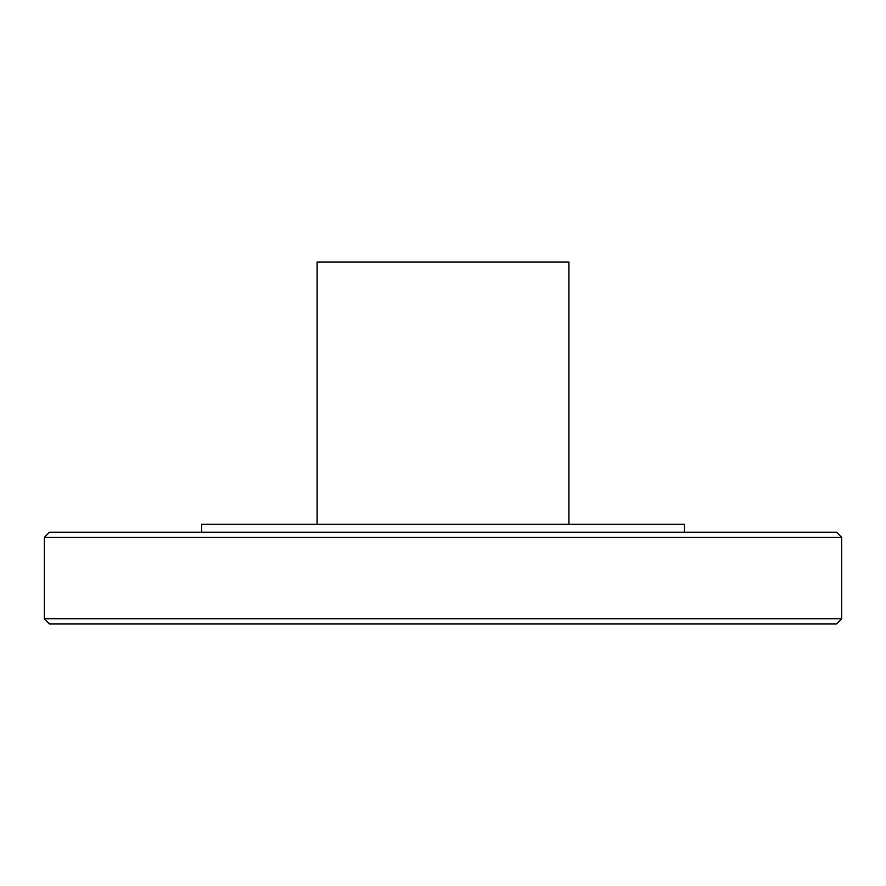 <?xml version="1.0" encoding="UTF-8"?>
<svg xmlns="http://www.w3.org/2000/svg" width="886" height="886" viewBox="0 0 886 886"><rect width="100%" height="100%" fill="white"/><g stroke="black" fill="none" stroke-linecap="round" stroke-linejoin="round"><path stroke-width="1.33" d="M201.687 532.187L201.687 524.313L684.313 524.313L684.313 532.187M44.3 618.738L49.55 623.988L836.45 623.988L841.7 618.738L841.7 537.425L44.3 537.425L44.3 618.738L841.7 618.738M44.3 537.425L49.55 532.187L836.45 532.187L841.7 537.425M317.099 524.313L317.099 262.012L568.901 262.012L568.901 524.313"/></g></svg>
